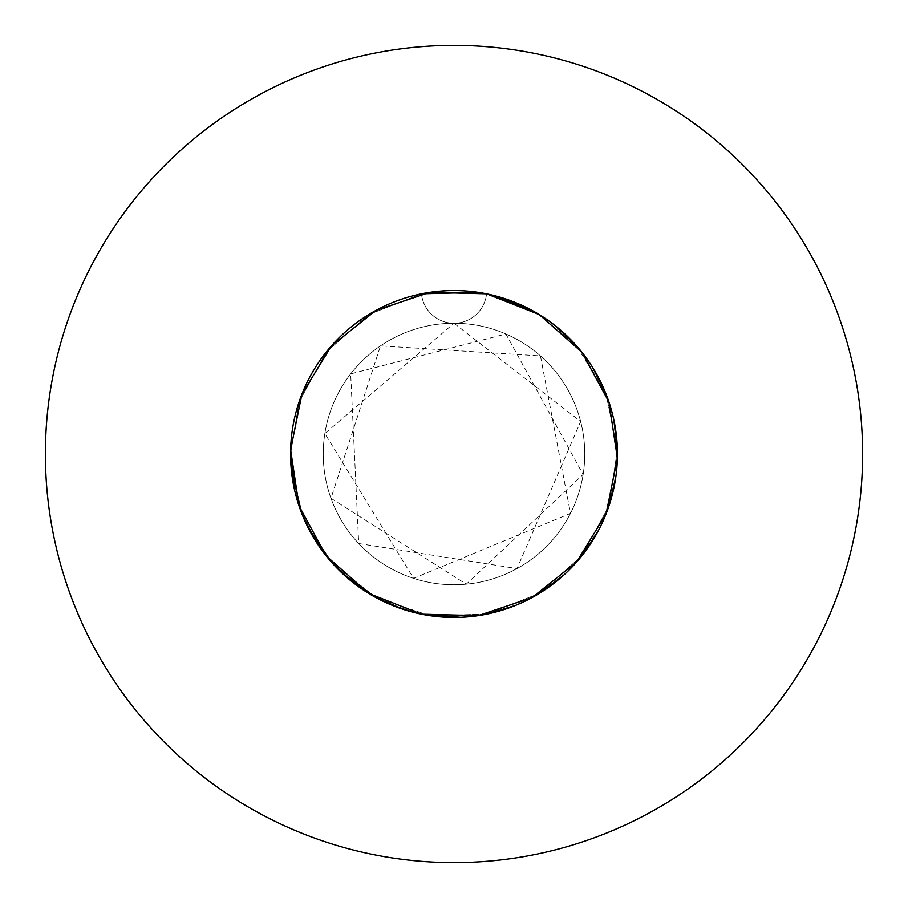 <?xml version="1.0" encoding="UTF-8"?>
<svg xmlns="http://www.w3.org/2000/svg" width="908" height="908" viewBox="0 0 908 908"><rect width="100%" height="100%" fill="white"/><g stroke="black" fill="none" stroke-linecap="round" stroke-linejoin="round"><path stroke-width="0.68" stroke-dasharray="4.54 3.41" d="M290.56 454L299.027 402.085L326.131 352.213L368.659 314.611L421.471 293.829L437.781 291.366L421.471 293.829L368.659 314.611L326.131 352.213L299.027 402.085L290.56 454A163.44 163.44 0 0 1 454 290.56A163.44 163.44 0 0 1 617.44 454A163.44 163.44 0 0 1 454 617.44A163.44 163.44 0 0 1 421.471 293.829L368.659 314.611L326.131 352.213L299.027 402.085L290.56 454L290.617 449.778L301.91 394.151L331.545 345.744L375.957 310.4L429.779 292.365L486.529 293.829L539.341 314.611L581.869 352.213L608.973 402.085L617.44 454A163.44 163.44 0 0 0 454 290.56A163.44 163.44 0 0 0 290.56 454L290.56 454.023A163.44 163.44 0 0 0 454 617.44A163.44 163.44 0 0 0 617.44 454A163.44 163.44 0 0 1 454 617.44A163.44 163.44 0 0 1 290.56 454L290.617 449.778L301.91 394.151L331.545 345.744L375.957 310.4L429.779 292.365L486.529 293.829A163.44 163.44 0 0 1 617.44 454M323.248 454A130.752 130.752 0 0 1 454 323.248A130.752 130.752 0 0 1 584.752 454A130.752 130.752 0 0 1 454 584.752A130.752 130.752 0 0 1 323.248 454A130.752 130.752 0 0 1 454 323.248A130.752 130.752 0 0 1 584.752 454A130.752 130.752 0 0 1 454 584.752A130.752 130.752 0 0 1 323.248 454M862.6 454A408.6 408.6 0 0 0 454 45.4A408.6 408.6 0 0 0 45.4 454A408.6 408.6 0 0 0 454 862.6A408.6 408.6 0 0 0 862.6 454M584.684 355.845L608.973 402.085L617.383 458.222L606.09 513.849L576.455 562.256L532.043 597.6L478.221 615.635L460.753 617.304M294.51 489.696L294.862 491.262M315.621 540.964L331.545 562.256L375.957 597.6L429.779 615.635L486.529 614.171L539.341 593.389L581.869 555.787L608.973 505.915L617.383 449.778L606.09 394.151L576.455 345.744L537.241 313.339M353.711 583.05L354.71 583.821M403.901 609.574L429.779 615.635L486.529 614.171L539.341 593.389L581.869 555.787L608.973 505.915L617.383 449.778L606.09 394.151L580.326 350.295M460.129 617.327L461.389 617.27M515.619 605.375L516.788 604.898M563.675 575.173L564.617 574.321M598.508 530.351L599.098 529.239M615.908 476.325L616.078 475.077M613.785 419.609L613.513 418.372M592.379 367.036L591.698 365.958M554.289 324.951L558.738 328.526M494.837 295.747L486.529 293.829A32.688 32.688 0 0 1 454 323.248A32.688 32.688 0 0 0 486.529 293.829L494.837 295.747L486.529 293.829A163.44 163.44 0 0 0 421.471 293.829A32.688 32.688 0 0 0 454 323.248A32.688 32.688 0 0 1 421.471 293.829M291.264 469.152L291.32 469.799L291.264 469.152M306.257 523.905L306.564 524.518L306.257 523.905M307.29 526.038L307.857 527.173L307.29 526.038M340.772 571.87L341.692 572.744M385.752 602.515L386.388 602.798M387.92 603.491L389.078 603.99M509.501 300.276L504.099 298.426L509.501 300.276M467.336 291.105L466.644 291.048L467.336 291.105M464.964 290.923L463.704 290.844M453.58 290.56L446.611 290.73L453.58 290.56M454 323.248L580.655 421.505L516.981 568.578L358.694 543.517L350.681 373.869L505.904 333.996L583.14 474.464L466.281 584.173L330.977 498.288L380.486 345.869L540.453 355.913L570.496 513.383L413.583 578.351L324.86 433.536L454 323.248"/><path stroke-width="1.36" d="M460.753 617.304L421.471 614.171L368.659 593.389L326.131 555.787L299.027 505.915L290.56 454A163.44 163.44 0 0 0 454 617.44A163.44 163.44 0 0 0 617.44 454A163.44 163.44 0 0 0 454 290.56A163.44 163.44 0 0 0 290.56 454L294.51 489.696M862.6 454A408.6 408.6 0 0 0 454 45.4A408.6 408.6 0 0 0 45.4 454A408.6 408.6 0 0 0 454 862.6A408.6 408.6 0 0 0 862.6 454M421.471 293.829L478.221 292.365L486.529 293.829L539.341 314.611L581.869 352.213L584.684 355.845M294.862 491.262L296.53 497.766M296.655 498.208L301.91 513.849L315.621 540.964M339.081 570.213L331.545 562.256L307.857 527.173L320.989 548.977M321.262 549.363L331.545 562.256L353.711 583.05M354.71 583.821L361.498 588.747M361.883 589.008L375.957 597.6L403.901 609.574M389.078 603.99L413.163 612.253M413.617 612.367L429.779 615.635L460.129 617.327M461.389 617.27L469.754 616.68M470.219 616.634L486.529 614.171L515.619 605.375M516.788 604.898L524.438 601.482M524.858 601.278L539.341 593.389L563.675 575.173M564.617 574.321L570.633 568.499M570.962 568.158L581.869 555.787L598.508 530.351M599.098 529.239L602.764 521.703M602.957 521.271L608.973 505.915L615.908 476.325M616.078 475.077L616.941 466.735M616.975 466.269L617.383 449.778L613.785 419.609M613.513 418.372L611.47 410.246M611.345 409.792L606.09 394.151L592.379 367.036M591.698 365.958L587.011 359.023M586.738 358.637L576.455 345.744L554.289 324.951M553.29 324.179L546.503 319.253L553.29 324.179M537.241 313.339L509.501 300.276L532.043 310.4L546.117 318.992L532.043 310.4L494.837 295.747L504.099 298.426L494.837 295.747M617.44 454L617.383 458.222L606.09 513.849L576.455 562.256L532.043 597.6L478.221 615.635L421.471 614.171L368.659 593.389L326.131 555.787L299.027 505.915L290.617 449.778L301.91 394.151L331.545 345.744L375.957 310.4L429.779 292.365L486.529 293.829L539.341 314.611L581.869 352.213L608.973 402.085L617.383 458.222L606.09 513.849L576.455 562.256L532.043 597.6L478.221 615.635L421.471 614.171L368.659 593.389L326.131 555.787L299.027 505.915L290.56 454L291.264 469.152L290.56 454M291.32 469.799L301.91 513.849L306.257 523.905L301.91 513.849L291.32 469.799M306.564 524.518L307.29 526.038L306.564 524.518M339.569 570.701L340.772 571.87M341.692 572.744L375.957 597.6L385.752 602.515M386.388 602.798L387.92 603.491M580.326 350.295L568.919 337.787M568.431 337.299L558.738 328.526M486.529 293.829L467.336 291.105L486.529 293.829M463.704 290.844L464.964 290.923M446.611 290.73L437.781 291.366L446.611 290.73"/></g></svg>
